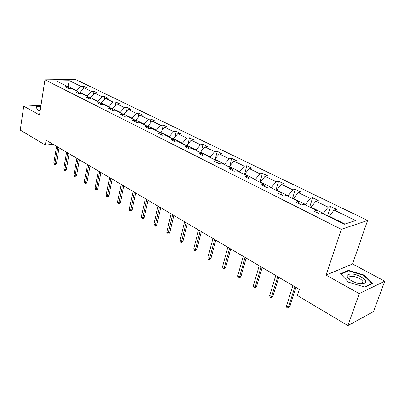 <?xml version="1.0" encoding="UTF-8"?>
<svg xmlns="http://www.w3.org/2000/svg" width="405" height="405" viewBox="0 0 405 405"><rect width="100%" height="100%" fill="white"/><g stroke="black" fill="none" stroke-linecap="round" stroke-linejoin="round"><path stroke-width="0.61" d="M362.677 283.004L363.457 283.632M367.603 220.467L75.436 79.385L44.945 79.82L341.299 229.316L367.603 220.467L352.532 263.994L326.05 275.086L359.26 293.64L384.75 281.166L352.532 263.994M384.75 281.166L373.537 311.617L347.88 325.615L359.26 293.64M41.001 105.356L23.728 106.171L20.25 130.086L45.35 145.061L53.095 144.296M76.692 91.024L76.753 90.659L67.979 86.295L69.402 80.706L80.899 86.326L83.607 86.26L83.106 89.105M67.913 86.69L67.979 86.295L67.225 86.311M76.753 90.659L80.899 86.326M87.095 96.203L87.161 95.833L80.058 92.299L84.215 87.946L86.918 87.875L83.607 86.26M84.215 87.946L91.343 91.429L94.046 91.343L93.484 94.426M97.797 101.534L97.863 101.159L90.558 97.524L94.75 93.094L97.453 93.003L94.046 91.343M94.75 93.094L102.08 96.674L104.784 96.567L104.156 99.919M108.813 107.016L108.884 106.636L101.361 102.895L105.589 98.39L108.287 98.278L104.784 96.567M105.589 98.39L113.132 102.075L115.83 101.949L115.126 105.578M120.148 112.661L120.224 112.281L112.484 108.429L116.741 103.842L119.44 103.705L115.83 101.949M116.741 103.842L124.507 107.634L127.2 107.482L126.416 111.421M131.833 118.478L131.909 118.093L123.935 114.124L128.228 109.451L130.916 109.294L127.2 107.482M128.228 109.451L136.227 113.359L138.915 113.187L138.029 117.46M143.866 124.472L143.947 124.077L135.731 119.991L140.054 115.233L142.742 115.05L138.915 113.187M140.054 115.233L148.301 119.262L150.979 119.06L149.987 123.702M156.274 130.648L156.36 130.253L147.886 126.036L152.245 121.191L154.923 120.979L150.979 119.06M152.245 121.191L160.744 125.342L163.412 125.115L162.304 130.157M169.072 137.022L169.163 136.617L160.421 132.273L164.815 127.332L167.483 127.094L163.412 125.115M164.815 127.332L173.578 131.615L176.241 131.357L174.985 136.839M182.275 143.593L182.371 143.188L173.35 138.702L177.78 133.67L180.433 133.402L176.241 131.357M177.78 133.67L186.821 138.09L189.469 137.796L188.062 143.77M195.909 150.382L196.01 149.971L186.695 145.339L191.16 140.206L193.798 139.907L189.469 137.796M191.16 140.206L200.495 144.772L203.128 144.448L201.533 150.959M209.993 157.393L210.099 156.978L200.475 152.194L204.97 146.959L207.598 146.625L203.128 144.448M204.97 146.959L214.615 151.673L217.227 151.313L215.435 158.426M224.547 164.643L224.659 164.217L214.711 159.271L219.242 153.93L221.849 153.561L217.227 151.313M219.242 153.93L229.21 158.806L231.802 158.406L229.767 166.187M239.598 172.135L239.714 171.71L229.427 166.592L233.994 161.139L236.576 160.734L231.802 158.406M233.994 161.139L244.301 166.177L246.868 165.741L244.478 174.565M255.175 179.891L255.292 179.456L244.65 174.165L249.247 168.596L251.804 168.146L246.868 165.741M249.247 168.596L259.909 173.806L262.45 173.33L259.949 182.265M271.294 187.915L271.421 187.48L260.4 181.997L265.027 176.312L267.563 175.816L262.45 173.33M265.027 176.312L276.073 181.703L278.584 181.182L275.957 190.239M287.995 196.233L288.127 195.787L276.711 190.107L281.374 184.295L283.875 183.759L278.584 181.182M281.374 184.295L292.81 189.884L295.285 189.317L292.531 198.49M305.309 204.854L305.451 204.403L293.615 198.516L298.303 192.572L300.768 191.985L295.285 189.317M298.303 192.572L310.159 198.364L312.599 197.741L309.703 207.041M323.266 213.794L323.413 213.339L311.136 207.228L315.854 201.148L318.279 200.51L312.599 197.741M315.854 201.148L328.156 207.157L330.551 206.484L327.508 215.905M344.933 224.041L329.316 216.27L334.064 210.048L336.444 209.355L330.551 206.484M334.064 210.048L355.565 220.553L344.275 224.254L322.507 213.415L319.985 214.149L313.991 211.157L316.528 210.438L304.089 204.247L301.528 204.92L295.756 202.034L298.333 201.381L286.35 195.412L283.748 196.035L278.189 193.256L280.807 192.653L269.254 186.902L266.617 187.469L261.255 184.791L263.908 184.24L252.766 178.691L250.098 179.213L244.924 176.626L247.607 176.119L236.854 170.768L234.156 171.239L229.164 168.748L231.868 168.288L221.484 163.119L218.766 163.549L213.946 161.134L216.67 160.719L206.636 155.722L203.897 156.112L199.235 153.784L201.984 153.409L192.279 148.574L189.52 148.929L185.014 146.676L187.778 146.337L178.392 141.659L175.618 141.978L171.259 139.796L174.039 139.492L164.951 134.971L162.167 135.25L157.945 133.139L160.734 132.87L151.936 128.486L149.136 128.739L145.051 126.694L147.85 126.451L139.325 122.209L136.52 122.431L132.556 120.447L135.361 120.239L127.099 116.124L124.284 116.316L120.447 114.392L123.257 114.21L115.243 110.216L112.423 110.383L108.697 108.52L111.517 108.363L103.736 104.49L100.916 104.632L97.301 102.824L100.121 102.693L92.568 98.931L89.748 99.048L86.24 97.291L89.059 97.185L81.724 93.53L78.904 93.626L75.492 91.92L78.317 91.834L71.189 88.285L68.369 88.361L65.053 86.7L67.878 86.635L56.381 80.914L69.402 80.706M347.88 325.615L297.351 295.463L299.3 289.373L46.13 140.191L45.35 145.061M79.471 93.606L78.317 91.834M79.831 93.595L80.058 92.299M87.161 95.833L91.343 91.429M90.239 99.028L89.059 97.185M90.29 99.028L90.558 97.524M97.863 101.159L102.08 96.674M101.326 104.611L100.121 102.693M101.108 104.267L101.361 102.895M108.884 106.636L113.132 102.075M112.742 110.368L111.517 108.363M112.261 109.578L112.484 108.429M120.224 112.281L124.507 107.634M124.507 116.301L123.257 114.21M123.753 115.035L123.935 114.124M131.909 118.093L136.227 113.359M136.637 122.421L135.361 120.239M135.594 120.634L135.731 119.991M143.947 124.077L148.301 119.262M149.146 128.739L147.85 126.451M147.8 126.431L147.886 126.036M156.36 130.253L160.744 125.342M162.005 135.169L160.734 132.87M160.334 132.668L160.421 132.273M169.163 136.617L173.578 131.615M175.274 141.806L174.039 139.492M173.259 139.107L173.35 138.702M182.371 143.188L186.821 138.09M188.978 148.655L187.778 146.337M186.599 145.749L186.695 145.339M196.01 149.971L200.495 144.772M203.143 155.738L201.984 153.409M200.374 152.604L200.475 152.194M210.099 156.978L214.615 151.673M217.784 163.058L216.67 160.719M214.604 159.691L214.711 159.271M224.659 164.217L229.21 158.806M232.936 170.632L231.868 168.288M229.316 167.017L229.427 166.592M239.714 171.71L244.301 166.177M248.619 178.473L247.607 176.119M244.534 174.59L244.65 174.165M255.292 179.456L259.909 173.806M264.865 186.594L263.908 184.24M260.278 182.432L260.4 181.997M271.421 187.48L276.073 181.703M281.703 195.013L280.807 192.653M276.585 190.552L276.711 190.107M288.127 195.787L292.81 189.884M299.163 203.74L298.333 201.381M293.478 198.961L293.615 198.516M305.451 204.403L310.159 198.364M317.287 212.802L316.528 210.438M310.994 207.684L311.136 207.228M323.413 213.339L328.156 207.157M23.728 106.171L39.513 114.99L44.945 79.82M326.05 275.086L341.299 229.316M329.164 216.731L329.316 216.27M69.007 88.341L67.878 86.635M340.529 273.755L348.513 282.163L364.814 287.094L372.519 283.389L364.161 275.066L348.457 270.358L340.529 273.755M40.844 106.363L36.202 106.586L37.366 110.008L40.161 110.803M348.229 271.021L348.457 270.358M363.984 275.567L364.161 275.066M294.936 286.801L288.507 307.046L289.874 306.433L287.889 308.154L288.507 307.046L286.527 305.831L292.916 285.611M289.874 306.433L295.933 287.388M287.889 308.154L286.791 307.476L286.527 305.831M277.714 276.65L271.598 296.652L272.98 296.075L271.79 297.442L271.021 297.761L271.598 296.652L269.684 295.478L275.764 275.501M272.98 296.075L278.746 277.258M271.021 297.761L269.963 297.108L269.684 295.478M261.098 266.86L255.277 286.624L256.679 286.082L255.52 287.428L254.745 287.732L255.277 286.624L253.434 285.49L259.22 265.756M256.679 286.082L262.167 267.492M254.745 287.732L253.722 287.099L253.434 285.49M361.204 283.748L365.001 283.044C368.722 280.802 358.8 274.165 351.672 273.983C346.234 274.175 345.693 276.124 350.041 279.825C353.494 282.103 357.215 283.409 361.204 283.748M360.485 283.692L362.485 283.161L362.89 281.47C360.926 278.696 357.433 276.964 352.406 276.281C349.697 276.22 348.589 276.959 349.085 278.498L350.188 279.931M340.929 274.175L348.614 270.854L363.837 275.42L371.927 283.49L364.576 287.024M348.553 282.179L340.934 274.155M36.435 107.269L36.496 106.869L40.799 106.662M37.584 110.069L36.496 106.869M40.601 107.948L39.918 108.596L40.368 109.441M245.065 257.413L239.522 276.939L240.94 276.433L239.811 277.764L239.026 278.048L239.522 276.939L237.74 275.845L243.248 256.345M240.94 276.433L246.164 258.061M239.026 278.048L238.039 277.435L237.74 275.845M229.579 248.29L224.299 267.583L225.727 267.108L224.633 268.424L223.838 268.687L224.299 267.583L222.578 266.525L227.828 247.258M225.727 267.108L230.708 248.953M223.838 268.687L222.882 268.1L222.578 266.525M214.615 239.471L209.587 258.542L211.025 258.091L209.957 259.392L209.157 259.64L209.587 258.542L207.922 257.514L212.924 238.474M211.025 258.091L215.769 240.15M209.157 259.64L208.236 259.073L207.922 257.514M200.151 230.946L195.357 249.794L196.8 249.374L195.762 250.66L194.957 250.892L195.357 249.794L193.742 248.802L198.511 229.979M196.8 249.374L201.326 231.64M194.957 250.892L194.066 250.341L193.742 248.802M186.153 222.699L181.582 241.329L183.035 240.934L182.022 242.205L181.217 242.423L181.582 241.329L180.023 240.368L184.569 221.768M183.035 240.934L187.353 223.408M181.217 242.423L180.352 241.891L180.023 240.368M172.606 214.716L168.247 233.133L169.71 232.764L168.718 234.019L167.908 234.222L168.247 233.133L166.733 232.202L171.072 213.815M169.71 232.764L173.826 215.435M167.908 234.222L167.068 233.705L166.733 232.202M159.484 206.985L155.328 225.19L156.796 224.846L155.829 226.086L155.014 226.279L155.328 225.19L153.859 224.289L158.001 206.11M156.796 224.846L160.724 207.714M155.014 226.279L154.204 225.777L153.859 224.289M146.772 199.498L142.803 217.495L144.276 217.171L143.335 218.396L142.519 218.578L142.803 217.495L141.385 216.624L145.334 198.647M144.276 217.171L148.027 200.232M142.519 218.578L141.73 218.093L141.385 216.624M134.45 192.233L130.663 210.033L132.136 209.729L131.22 210.944L130.4 211.111L130.663 210.033L129.286 209.188L133.053 191.413M132.136 209.729L135.721 192.982M130.4 211.111L129.635 210.64L129.286 209.188M122.502 185.191L118.883 202.794L120.361 202.51L119.465 203.71L118.64 203.867L118.883 202.794L117.546 201.968L121.146 184.397M120.361 202.51L123.778 185.946M118.64 203.867L117.901 203.411L117.546 201.968M110.904 178.362L107.447 195.762L108.93 195.499L108.054 196.688L107.229 196.835L107.447 195.762L106.15 194.967L109.588 177.582M108.93 195.499L112.195 179.121M107.229 196.835L106.51 196.39L106.15 194.967M99.645 171.725L96.344 188.943L97.828 188.695L96.972 189.869L96.147 190.006L96.344 188.943L95.084 188.168L98.369 170.976M97.828 188.695L100.946 172.495M96.147 190.006L95.448 189.575L95.084 188.168M88.715 165.286L85.561 182.311L87.045 182.083L86.204 183.242L85.384 183.374L85.561 182.311L84.336 181.561L87.47 164.552M87.045 182.083L90.026 166.055M85.384 183.374L84.701 182.954L84.336 181.561M78.089 159.023L75.082 175.871L76.565 175.659L75.745 176.803L74.92 176.924L75.082 175.871L73.887 175.137L76.884 158.315M76.565 175.659L79.41 159.803M74.92 176.924L74.257 176.519L73.887 175.137M67.767 152.943L64.891 169.609L66.374 169.406L65.57 170.546L64.744 170.657L64.891 169.609L63.732 168.895L66.592 152.25M66.374 169.406L69.093 153.723M64.744 170.657L64.101 170.262L63.732 168.895M57.728 147.025L54.979 163.514L56.462 163.331L55.672 164.455L54.852 164.562L54.979 163.514L53.85 162.825L56.589 146.357M56.462 163.331L59.059 147.81M54.852 164.562L54.224 164.172L53.85 162.825M362.485 283.161L365.001 283.044M362.237 283.308L362.89 281.47"/></g></svg>
